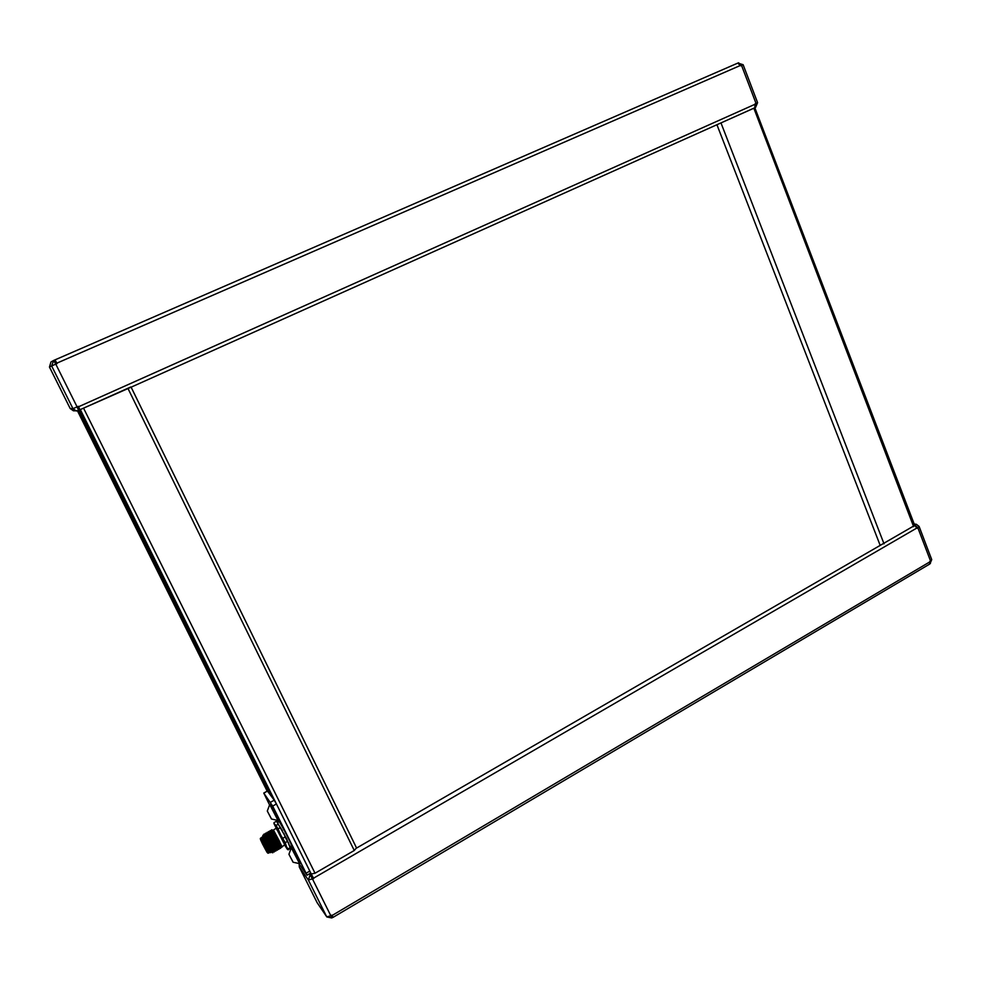 <?xml version="1.0" encoding="UTF-8"?>
<svg xmlns="http://www.w3.org/2000/svg" width="981" height="981" viewBox="0 0 981 981"><rect width="100%" height="100%" fill="white"/><g stroke="black" fill="none" stroke-linecap="round" stroke-linejoin="round"><path stroke-width="1.47" d="M266.415 850.478L261.645 841.306M265.238 848.099L260.443 839.356L265.238 848.099M261.461 837.504L269.358 852.734L270.131 852.293L262.221 837.063L260.296 838.448L267.96 853.237L269.358 852.734M270.707 852.648L262.16 837.112L270.057 852.33L271.173 852.391L262.712 836.106L263.006 835.162L272.902 851.618M271.173 852.391L268.426 845.965L272.595 852.796L268.426 845.965M263.852 835.297L263.889 835.223C264.269 834.475 272.693 849.938 273.221 851.275L274.128 851.802L271.063 845.892L263.938 834.132L263.852 835.248M263.938 834.132L274.386 851.851L274.435 850.748C274.815 851.152 266.072 834.868 265.115 834.598L265.422 834.365C265.888 833.617 275.207 850.919 274.815 850.527L274.435 850.748M265.385 834.377L265.471 833.274L275.906 850.981L265.471 833.274M277.243 850.208L276.348 849.656C276.752 850.037 267.421 832.746 266.955 833.494L267.004 832.403L277.439 850.11L267.004 832.403M278.776 849.338L277.868 848.786C278.297 849.154 268.966 831.876 268.487 832.636L268.536 831.545L278.972 849.239L268.536 831.545M269.971 831.79L270.069 830.686L280.492 848.369L270.069 830.686M271.86 850.699L272.853 852.722M280.296 848.467L279.401 847.927C279.83 848.283 270.511 831.005 270.008 831.778L269.665 831.974M281.878 846.296L273.441 830.061L279.671 841.661L272.89 830.968L276.053 836.634L271.59 829.816L271.504 830.932M285.778 845.119L280.799 835.162L285.226 842.667L287.372 849.338L284.478 844.825L281.522 847.425L276.053 836.634M276.789 821.673L286.611 838.755L290.462 848.516M285.226 842.667L287.408 841.416L286.329 839.245L285.164 836.94L282.982 838.179M287.408 841.416L288.843 843.378M269.714 804.543L270.633 804.567L278.592 820.153L278.003 820.484L269.714 804.543L267.31 811.042L271.443 819L267.31 811.042M291.296 847.78L292.264 847.866L300.161 863.329L299.597 863.66L291.296 847.78L288.941 854.292L293.074 862.225L288.941 854.292M290.253 846.64L291.909 846.591C292.988 846.983 281.878 825.229 279.205 821.735L278.641 821.158L277.697 822.593M311.296 874.12L313.736 878.535L311.296 874.12L310.155 874.782L309.469 873.813M356.544 848.087L914.721 525.424L754.83 107.751L755.1 103.827L756.032 103.397L755.603 107.383L757.59 102.649L756.032 103.397L741.538 65.384L740.594 65.801L737.773 63.115L54.985 359.88L57.094 363.559L55.01 359.868L737.773 63.115M716.964 124.71L755.247 107.603M914.672 525.289L917.039 528.305L917.885 527.815L914.476 524.774M331.97 915.114L332.902 917.296L331.774 917.958L330.83 915.776L331.97 915.114L332.878 917.309M929.951 563.781L931.729 559.624L919.099 526.441L917.885 527.815L930.564 561.058L929.718 561.549L929.657 564.075L332.976 917.407M78.615 406.735L80.037 410.058L78.615 406.735L755.235 104.182M131.123 387.176L754.843 107.738L131.123 387.176L356.495 847.866L131.123 387.176L80.319 409.58L309.8 871.079L310.67 873.102L307.053 875.199L272.681 806.075L263.766 793.053L269.505 804.812M80.319 409.58L130.767 386.992M718.693 123.937L753.138 108.499M879.982 544.896L716.939 124.722M263.766 793.053L267.372 791.042L263.889 793.163M270.56 802.237L274.251 800.177L267.494 791.164M274.251 800.177L276.372 804.003L272.681 806.075M356.495 847.866L354.264 850.49L315.036 873.225L311.235 873.961L310.646 873.127M299.046 863.734L307.053 875.199M277.365 820.545L277.979 821.784M290.437 846.713L291.099 848.038M292.853 861.686L289.199 854.819L292.853 861.686M286.624 846.983L288.058 848.933L290.229 847.694L290.425 848.614L287.776 849.583M289.689 845.242L290.229 847.694M273.429 830.061L276.274 828.111L276.985 829.938C275.6 826.235 277.464 829.301 282.577 839.135C285.471 845.033 285.912 846.407 283.926 843.255L273.969 823.623L276.041 825.426L278.224 824.199L282.405 830.674M274.018 822.667L276.201 821.367L277.341 822.103M274.03 822.581L274.3 823.819M277.954 822.949L278.224 824.199M276.041 825.426L278.04 828.908L280.235 827.67M278.04 828.908L280.799 835.162M283.877 833.421L285.164 836.94M271.21 818.436L267.568 811.594L271.21 818.436M274.888 824.665L279.327 832.415M288.058 848.933L288.267 849.853M271.197 831.103L271.541 830.907C272.044 830.134 281.375 847.412 280.922 847.057L281.522 847.425M272.718 830.245L273.736 830.686M269.628 831.986L269.726 832.011C270.731 832.305 279.413 848.467 279.021 848.136L279.401 847.927M271.161 831.128L271.247 831.14C272.277 831.459 280.934 847.572 280.541 847.265L280.922 847.057M272.681 830.269L279.671 841.661M271.59 829.816L272.89 830.968M266.955 833.494L266.66 833.727C267.629 834.009 276.348 850.257 275.955 849.877L276.348 849.656M268.107 832.857L268.193 832.869C269.174 833.163 277.881 849.362 277.488 849.006L277.868 848.786M263.889 835.223L263.582 835.456C264.416 835.64 272.338 850.245 272.841 851.483L272.792 852.575M260.296 838.448L262.418 843.734C259.033 836.585 260.002 838.081 265.336 848.246C268.696 855.358 267.727 853.85 262.418 843.734L267.96 853.237M913.642 526.662L753.862 108.278M313.564 878.179L916.916 527.986M332.142 915.457L929.841 561.868M313.736 878.535L308.341 880.006L310.155 874.782L312.596 879.197L330.83 915.776L326.759 916.843L317.121 902.643L299.303 866.996L317.121 902.643L326.575 916.524L308.341 880.006L299.266 866.897M740.459 65.433L56.886 363.142M78.406 406.33L77.107 406.907L78.725 410.647L76.273 410.978L72.962 408.636L51.65 365.95L49.467 367.066L70.178 408.501L72.962 408.636L77.107 406.907L55.782 364.123L57.094 363.559M884.028 543.83L721.01 123.005M331.774 917.958L326.832 916.953M299.144 863.893L299.303 866.996L299.254 864.077M77.536 410.978L267.175 791.152L77.536 410.978M78.37 410.781L269.211 793.457M79.228 410.414L272.154 797.381L79.228 410.414M127.91 388.329L354.264 850.49M306.17 873.176L309.8 871.079L311.235 873.961M83.569 408.194L315.036 873.225M49.467 367.066L50.963 361.977L49.467 367.066L70.178 408.501L73.391 410.781L70.178 408.488M743.132 64.709L741.538 65.384L738.534 62.784L737.835 63.091L743.132 64.709L757.59 102.649M74.004 410.818L78.725 410.634M53.685 360.444L54.985 359.88L53.685 360.444L55.782 364.123L51.65 365.95L53.685 360.444L51.098 361.891M914.39 524.553L916.328 524.283L914.182 524.001M930.356 563.535L930.564 561.058L931.729 559.624M293.074 862.225L299.585 863.66M271.443 819L278.003 820.484M273.969 823.623L274.018 822.618M278.972 849.239L279.021 848.136M268.819 831.459L269.726 832.011M271.247 831.14L270.351 830.588M280.541 847.265L280.492 848.369M272.779 830.282L271.896 829.742M274.19 851.962L273.282 851.398M275.722 851.079L274.815 850.527M277.439 850.11L277.488 849.006M267.286 832.317L268.193 832.869M275.906 850.981L275.955 849.877M265.753 833.176L266.66 833.727M264.22 834.046L265.115 834.598M919.087 526.417L916.328 524.283"/></g></svg>
